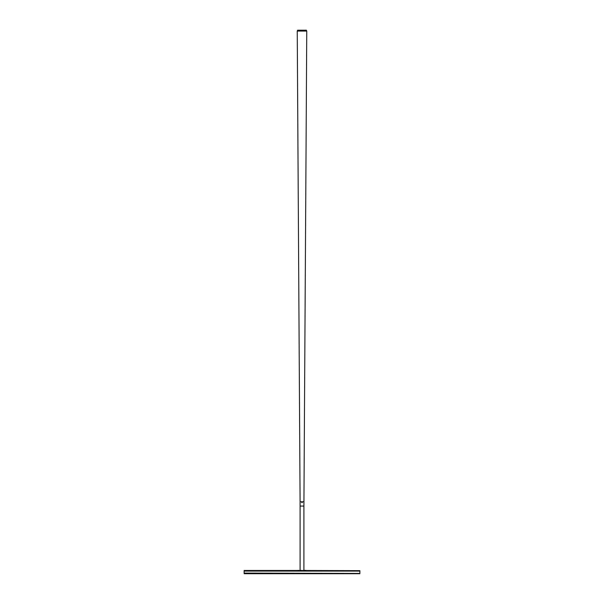 <?xml version="1.0" encoding="UTF-8"?>
<svg xmlns="http://www.w3.org/2000/svg" width="604" height="604" viewBox="0 0 604 604"><rect width="100%" height="100%" fill="white"/><g stroke="black" fill="none" stroke-linecap="round" stroke-linejoin="round"><path stroke-width="0.91" d="M300.097 570.372L300.097 506.061L303.91 506.061L306.757 31.061L297.243 31.061L300.09 501.781L303.91 501.781L300.09 501.781L300.09 506.061L303.903 506.061L303.903 570.372M297.243 31.061L297.636 30.2L306.364 30.2L306.757 31.061M301.789 502.611L302.211 502.656L301.789 502.611M300.928 570.478L359.878 570.652L302.415 570.584M301.736 570.742L244.122 570.742L298.142 570.478M359.878 573.423L244.122 573.083L250.554 573.498L359.878 573.423L244.122 573.694L359.878 573.521M305.858 570.478L244.122 570.478M359.878 573.083L359.878 570.742M244.122 573.083L244.122 570.742M359.878 573.694L244.122 573.694M305.858 570.372L303.714 570.372M303.714 570.584L300.286 570.372M300.286 570.584L298.142 570.372M301.019 570.652L244.122 570.652M359.878 571.09L244.122 571.09"/></g></svg>
